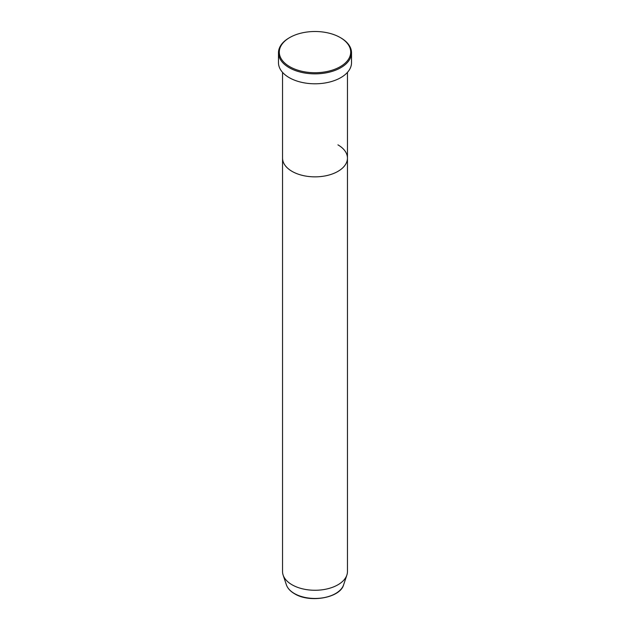 <?xml version="1.0" encoding="UTF-8"?>
<svg xmlns="http://www.w3.org/2000/svg" width="630" height="630" viewBox="0 0 630 630"><rect width="100%" height="100%" fill="white"/><g stroke="black" fill="none" stroke-linecap="round" stroke-linejoin="round"><path stroke-width="0.94" d="M289.753 66.686A35.705 20.609 0 0 0 340.247 66.686A35.705 20.609 0 0 0 340.247 37.54L340.822 37.871A36.516 21.081 180 0 1 351.516 52.778A36.516 21.081 180 0 1 328.97 72.253A36.516 21.081 180 0 1 289.178 67.678A36.516 21.081 180 0 1 278.484 52.778A36.516 21.081 180 0 1 289.178 37.871L289.753 37.54A35.705 20.609 0 0 0 289.753 66.686M286.39 584.829A29.137 16.821 0 0 0 294.399 593.531A29.137 16.821 0 0 0 323.536 597.72A29.137 16.821 0 0 0 343.61 584.829C340.176 597.996 309.653 603.264 294.541 593.744C290.336 591.294 287.619 588.326 286.39 584.829L283.13 575.08A32.453 18.742 0 0 1 282.547 571.528L282.547 158.114A32.453 18.742 0 0 0 292.052 171.368A32.453 18.742 0 0 0 327.419 175.431A32.453 18.742 0 0 0 347.453 158.114A32.453 18.742 0 0 0 337.948 144.869M278.484 52.778L278.484 62.716A36.516 21.081 0 0 0 289.178 77.616A36.516 21.081 0 0 0 328.97 82.191A36.516 21.081 0 0 0 351.516 62.716L351.516 52.778M340.822 37.871L340.247 37.54A35.705 20.609 0 0 0 289.753 37.54M283.13 575.08A32.453 18.742 0 0 0 292.052 584.782A32.453 18.742 0 0 0 324.513 589.444A32.453 18.742 0 0 0 346.87 575.08A32.453 18.742 0 0 0 347.453 571.528L347.453 72.371M282.547 72.371L282.547 158.114A32.453 18.742 0 0 0 292.052 171.368A32.453 18.742 0 0 0 327.419 175.431A32.453 18.742 0 0 0 347.453 158.114M343.61 584.829L346.87 575.08"/></g></svg>
